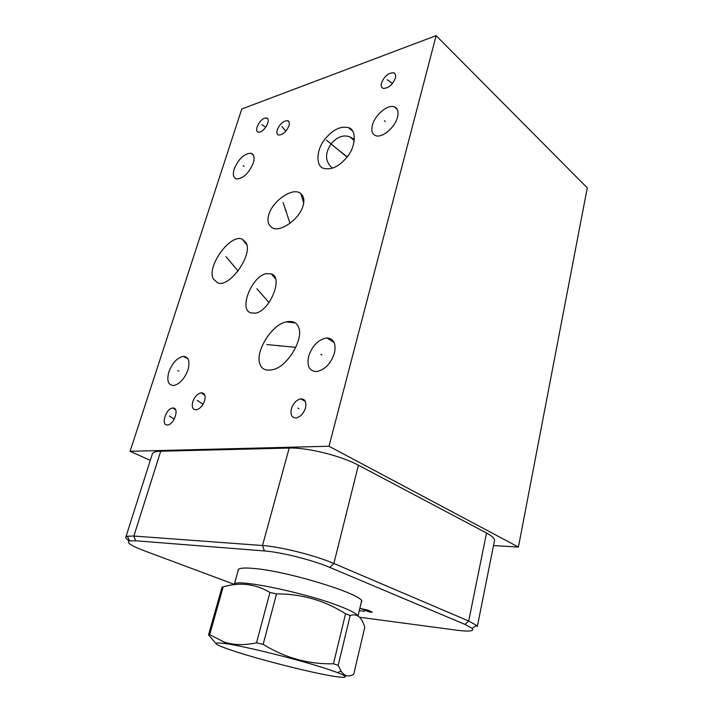 <?xml version="1.0" encoding="UTF-8"?>
<svg xmlns="http://www.w3.org/2000/svg" width="713" height="713" viewBox="0 0 713 713"><rect width="100%" height="100%" fill="white"/><g stroke="black" fill="none" stroke-linecap="round" stroke-linejoin="round"><path stroke-width="1.07" d="M493.494 545.57L518.413 547.049L587.271 187.876L436.124 35.65L241.778 109L130.078 451.302L150.3 460.322M395.35 78.1C392.515 84.838 388.505 88.278 383.318 88.412C381.375 87.717 380.76 85.916 381.491 82.993C384.352 76.238 388.38 72.815 393.585 72.744C395.457 73.439 396.045 75.23 395.35 78.1M436.124 35.65L328.996 446.24L130.078 451.302M288.943 125.836C286.216 132.057 282.696 135.105 278.373 134.989C276.867 134.204 276.501 132.493 277.277 129.837C280.031 123.581 283.569 120.559 287.892 120.747C289.335 121.54 289.683 123.233 288.943 125.836M204.569 400.831C202.768 405.831 199.996 408.825 196.262 409.841C192.644 409.663 191.494 406.971 192.795 401.749C194.64 396.713 197.448 393.719 201.218 392.783C204.72 393.015 205.834 395.697 204.569 400.831M172.769 408.059L172.947 408.05C179.828 407.435 174.115 425.019 167.421 424.948L167.368 424.948C160.416 425.616 166.067 408.112 172.769 408.059M168.847 371.972C172.377 362.837 177.243 357.641 183.437 356.366C188.624 356.839 190.148 361.322 187.991 369.797C184.524 378.87 179.721 384.12 173.58 385.537C168.152 385.127 166.575 380.608 168.847 371.972M234.176 169.052C238.534 158.883 244.104 153.607 250.878 153.224C254.015 154.231 254.817 157.484 253.284 162.983C248.971 173.116 243.445 178.446 236.698 178.963C233.392 177.992 232.554 174.685 234.176 169.052M372.418 125.14C374.904 114.98 387.827 104.08 394.334 106.843C397.738 108.296 398.799 111.736 397.515 117.173C395.118 127.297 382.32 138.153 375.858 135.711C372.177 134.311 371.036 130.791 372.418 125.14M308.684 356.126C312.472 345.44 318.533 339.37 326.866 337.926C333.782 338.506 336.295 343.604 334.406 353.211C330.77 363.728 324.852 369.851 316.661 371.571C309.29 371.188 306.635 366.036 308.684 356.126M325.235 138.794C332.962 129.534 340.725 125.827 348.532 127.663C356.634 129.401 356.108 146.691 346.848 157.323C339.236 166.352 331.625 170.05 323.996 168.437C315.449 166.753 316.1 149.463 325.235 138.794M303.078 205.692C299.683 219.114 279.416 233.374 271.92 227.518C268.052 224.773 267.019 220.469 268.81 214.613C272.535 200.87 293.382 186.36 300.895 193.686C303.881 196.53 304.611 200.531 303.078 205.692M245.878 242.527C253.712 253.676 229.88 288.177 217.688 282.883L213.374 278.97C206.182 266.956 230.344 233.178 242.286 239.22L245.878 242.527M266.715 273.64L271.323 273.926C284.032 277.188 269.122 312.41 254.924 313.123L251.056 312.891C237.99 309.968 252.331 275.04 266.715 273.64M259.684 363.345C255.459 350.992 271.831 324.567 286.109 321.919C292.776 320.574 297 322.517 298.774 327.775C303.693 339.397 287.259 366.696 273.177 369.566C265.842 371.241 261.35 369.165 259.684 363.345M291.385 408.799C293.31 403.193 296.43 399.868 300.743 398.843C305.057 398.915 306.635 401.936 305.485 407.907C303.604 413.469 300.529 416.811 296.26 417.916C291.813 417.907 290.182 414.868 291.385 408.799M260.218 131.95L258.498 132.163C253.65 131.611 259.077 119.962 264.576 118.198L266.404 117.966C271.198 118.563 265.691 130.274 260.218 131.95M354.388 139.392L349.682 136.771C343.194 134.605 337.044 136.923 331.224 143.714C324.629 153.553 325.021 161.717 332.41 168.206M238.097 570.756L238.124 569.803C239.033 568.02 244.327 567.584 254.024 568.475C289.398 571.336 366.678 595.64 361.616 601.852L361.197 602.574M234.301 584.366L144.276 550.766C130.746 545.588 125.862 542.29 129.632 540.873L135.684 540.775L264.416 550.944C280.753 552.067 313.06 560.195 329.798 567.414L464.938 624.374L472.14 628.322C474.546 631.165 469.448 631.798 456.855 630.212L359.495 617.235M129.418 540.926C126.459 539.171 125.283 537.834 125.889 536.934L127.288 536.212L133.875 536.042L262.5 545.516C280.28 546.63 315.681 555.534 333.871 563.484L468.691 621.014L476.489 625.363L477.291 626.682L494.412 540.998M152.181 454.439L152.439 453.628C153.322 452.167 156.076 451.365 160.692 451.222L289.202 448.058C306.92 447.345 341.197 455.821 358.398 465.215L486.542 533.012C491.89 535.882 494.555 538.333 494.537 540.365M518.413 547.049L328.996 446.24M357.774 615.88C356.785 613.786 351.224 610.738 341.09 606.745C306.581 592.824 233.561 577.895 234.265 584.482L238.507 569.313M208.544 634.864L222.01 587.289L223.205 586.826C239.862 581.986 255.45 583.867 269.969 592.458L276.546 593.893L263.15 644.356L256.502 642.796C244.354 645.452 233.579 645.203 224.158 642.048L209.667 634.677L208.544 634.864L215.683 643.251M337.481 672.591L327.454 669.088C300.226 660.024 245.112 646.254 225.361 643.545C209.64 641.638 213.766 644.57 237.732 652.333C260.486 659.543 295.619 668.678 319.763 673.669C343.987 678.696 353.434 678.651 337.481 672.591L341.081 671.138C344.477 676.227 348.684 677.288 353.719 674.311L364.762 627.306C361.749 617.084 356.883 613.162 350.172 615.524L345.564 613.75C324.62 600.453 301.608 593.831 276.546 593.893M269.969 592.458L256.502 642.796M223.205 586.826L209.667 634.677M345.564 613.75L333.461 663.776C308.595 664.418 285.164 657.939 263.15 644.356M350.172 615.524L338.185 665.354L333.461 663.776M343.791 675.3L345.163 675.175M341.081 671.138L338.185 665.354M262.83 125.39L261.974 124.722M261.769 124.659L265.771 127.181M283.507 128.188L282.642 127.502M281.938 126.504L285.895 131.183M388.808 80.952L387.943 80.168M387.15 79.704L392.489 83.439M199.159 401.562L198.134 401.036M197.243 400.341L203.045 404.271M170.612 416.731L169.587 416.232M169.4 416.027L174.239 419.128M178.811 371.161L177.822 370.635M244.069 166.37L243.195 165.728M385.27 121.584L384.387 120.809M321.893 355.003L320.877 354.379M336.286 148.242L335.395 147.52L336.286 148.251M332.213 145.015L347.186 156.887M326.42 140.149L347.035 157.083M286.118 210.567L285.191 209.898M283.079 202.492L290.022 223.338M229.996 261.172L229.042 260.557M225.968 256.644L238.115 271.056M261.35 293.56L260.37 292.936M256.921 288.747L269.033 302.597M279.558 346.037L278.533 345.422M266.867 344.557L295.859 347.347M298.925 408.656L297.856 408.068M359.29 610.622L364.557 611.406M360.662 608.563L369.423 612.021L372.373 612.209L367.774 610.052L360.662 608.563M329.798 567.414L333.871 563.484L358.398 465.215M264.416 550.944L262.5 545.516L289.202 448.058M135.684 540.775L133.875 536.042L160.692 451.222M464.938 624.374L468.691 621.014L486.542 533.012M393.585 72.744L395.029 73.76M266.404 117.966L267.731 118.813M287.892 120.747L289.157 122.271M201.218 392.783L204.818 395.269M172.947 408.05L175.621 409.788M187.947 358.808L183.437 356.366M253.32 155.051L250.878 153.224M397.293 109.499L394.334 106.843M334.156 342.525L326.866 337.926M348.532 127.663L352.561 131.005M349.682 136.771L354.281 140.613M129.632 540.873L127.288 536.212M472.14 628.322L476.489 625.363M152.439 453.628L125.889 536.934M271.323 273.926L275.503 278.819M286.109 321.919L295.244 322.891M300.895 193.686L303.676 203M242.286 239.22L246.671 244.621M305.324 401.41L300.743 398.843M361.544 601.148L357.997 616.023M225.361 643.545L224.158 642.048M266.261 570.115L266.733 570.302M304.246 399.886L303.194 400.216"/></g></svg>
